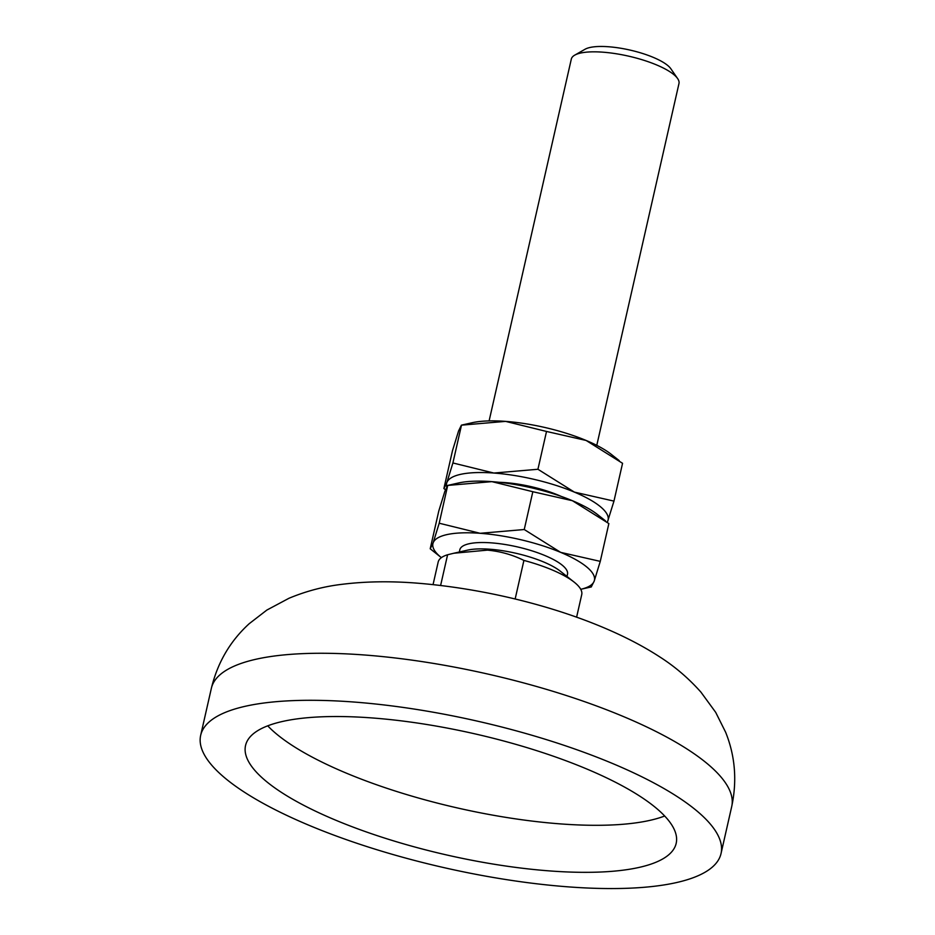 <?xml version="1.0" encoding="UTF-8"?>
<svg xmlns="http://www.w3.org/2000/svg" width="935" height="935" viewBox="0 0 935 935"><rect width="100%" height="100%" fill="white"/><g stroke="black" fill="none" stroke-linecap="round" stroke-linejoin="round"><path stroke-width="1.4" d="M568.842 886.906A266.814 75.127 12.8 0 1 200.674 735.319A266.814 75.127 12.8 0 1 352.869 701.951A266.814 75.127 12.8 0 1 721.037 853.538A266.814 75.127 12.8 0 1 568.842 886.906M371.487 717.893A220.812 62.178 12.8 0 1 676.18 843.347A220.812 62.178 12.8 0 1 550.224 870.964A220.812 62.178 12.8 0 1 245.543 745.511A220.812 62.178 12.8 0 1 371.487 717.893M576.603 617.205L581.734 594.613A73.608 20.722 -167.2 0 0 574.102 582.084L560.322 571.192A55.2 15.544 -167.2 0 0 489.882 549.231A55.2 15.544 -167.2 0 0 467.617 550.131L453.837 553.24L487.451 550.131C500.459 551.37 512.614 554.806 523.916 560.416L515.15 598.996M440.619 585.45L447.596 554.759A73.608 20.722 -167.2 0 0 438.188 562.005L433.057 584.597M447.596 554.759L453.837 553.24M566.984 576.463L567.498 574.23A55.2 15.544 -167.2 0 0 491.319 542.861A55.2 15.544 -167.2 0 0 459.833 549.768L459.33 552.001M561.245 496.415A55.2 15.544 -167.2 0 0 505.017 482.6A55.2 15.544 -167.2 0 0 499.091 482.296M596.775 445.364L678.974 83.531A55.2 15.544 -167.2 0 0 677.618 78.552A55.2 15.544 -167.2 0 0 602.806 52.173A55.2 15.544 -167.2 0 0 574.698 55.165A55.2 15.544 -167.2 0 0 571.32 59.069L489.11 420.902M677.618 78.552L670.827 68.734A46.002 12.95 -167.2 0 0 608.486 46.75A46.002 12.95 -167.2 0 0 585.065 49.239L574.698 55.165M574.102 582.084A73.608 20.722 -167.2 0 0 523.916 560.416M591.352 586.923L580.752 589.307A82.806 23.317 -167.2 0 0 594.204 581.067A82.806 23.317 -167.2 0 0 560.684 552.375A82.806 23.317 -167.2 0 0 480.158 533.301A82.806 23.317 -167.2 0 0 433.127 542.919A82.806 23.317 -167.2 0 0 441.367 557.646L430.205 548.775L438.796 510.966L444.873 491.272L447.795 485.417L491.892 481.642L532.833 491.716L524.243 529.526L480.158 533.301L439.205 523.226L433.127 542.919L430.205 548.775M591.271 586.923L594.204 581.067L600.27 561.374L560.684 552.375L524.243 529.526M439.205 523.226L447.713 485.417L458.489 482.986A82.806 23.317 -167.2 0 1 491.892 481.642A82.806 23.317 -167.2 0 1 572.419 500.716L608.86 523.565L600.27 561.374M532.833 491.716L572.419 500.716A82.806 23.317 -167.2 0 1 597.558 514.589L605.506 520.865M607.212 522.221A82.806 23.317 -167.2 0 0 607.89 520.818A82.806 23.317 -167.2 0 0 574.382 492.114A82.806 23.317 -167.2 0 0 493.844 473.04A82.806 23.317 -167.2 0 0 446.825 482.659A82.806 23.317 -167.2 0 0 446.685 486.749M607.341 522.326L613.968 501.113L574.382 492.114L537.929 469.265L493.844 473.04L452.902 462.965L446.825 482.659L443.891 488.514L445.411 489.753M452.902 462.965L461.493 425.156L505.578 421.381L546.519 431.456L537.929 469.265M443.891 488.514L452.482 450.705L458.559 431.012L461.399 425.156L472.187 422.725A82.806 23.317 -167.2 0 1 505.578 421.381A82.806 23.317 -167.2 0 1 586.116 440.455L622.558 463.304L613.968 501.113M546.519 431.456L586.116 440.455A82.806 23.317 -167.2 0 1 611.256 454.328L619.204 460.604M363.551 654.921A266.814 75.127 12.8 0 1 731.719 806.519C737.189 780.725 735.167 755.971 725.642 732.257L715.696 712.353L700.958 692.169C688.592 678.272 674.789 666.468 659.549 656.767C597.991 616.703 500.833 589.74 416.402 583.089C390.035 581.032 365.234 581.43 342.023 584.317C323.931 586.432 306.248 591.084 288.973 598.271L266.861 610.064L249.213 623.692C230.232 640.989 217.61 662.529 211.368 688.289A266.814 75.127 12.8 0 1 363.551 654.921M267.726 725.829A220.812 62.178 -167.2 0 0 560.918 823.934A220.812 62.178 -167.2 0 0 664.668 816.01M200.674 735.319L211.368 688.289M721.037 853.538L731.719 806.519"/></g></svg>
